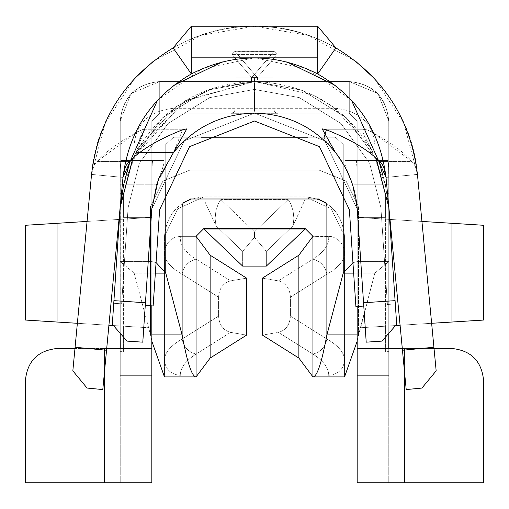 <?xml version="1.0" encoding="UTF-8"?>
<svg xmlns="http://www.w3.org/2000/svg" width="509" height="509" viewBox="0 0 509 509"><rect width="100%" height="100%" fill="white"/><g stroke="black" fill="none" stroke-linecap="round" stroke-linejoin="round"><path stroke-width="0.38" stroke-dasharray="2.54 1.91" d="M273.95 54.406L273.95 51.244L277.106 54.406L235.05 54.406L235.05 51.244L273.95 51.244L273.95 81.625L277.087 81.688L276.972 54.406L257.529 77.381L257.529 81.542L276.972 81.688L251.471 81.542L251.471 77.381L232.028 54.406L232.028 81.688L251.471 81.542L231.894 81.682L231.894 54.406L235.05 54.406L235.05 81.625L231.894 81.682L273.95 81.625L235.05 81.625L235.05 54.406L277.106 54.406L273.95 51.244L235.05 51.244L235.05 54.406L231.894 54.406L231.894 81.682L232.028 54.406L251.471 77.381L251.471 81.542L257.529 81.542L257.529 77.381L251.471 77.381L254.5 74.403L273.95 51.428L235.05 51.428L254.5 74.403L235.05 51.428L231.894 54.406L235.05 51.244L273.95 51.428L254.5 74.403L251.471 77.381L257.529 77.381L254.5 74.403L257.529 77.381L276.972 54.406L273.95 51.244L277.106 54.406L277.087 81.688L273.95 81.625L273.95 54.406M379.612 163.682L379.574 160.513L388.093 160.513L388.59 165.705L388.768 184.207L388.768 121.021C386.407 97.054 373.243 83.89 349.282 81.529L159.718 81.529C135.757 83.89 122.593 97.054 120.232 121.021L120.232 482.761L25.45 482.761L151.822 482.761L120.232 482.761L120.232 261.607L151.822 261.607L151.822 482.761L151.822 121.021L151.822 217.381L119.399 219.404L151.822 217.381L151.822 121.021L151.822 184.207L123.757 184.207L124.775 180.301L123.776 184.207L138.817 147.349L175.726 106.992L212.966 88.152L175.726 106.992L138.817 147.349L123.776 184.207L156.6 184.207C162.25 170.165 164.725 162.269 164.025 160.513L152.605 160.513L152.026 165.711L151.822 184.207L151.822 121.021L159.718 113.119L349.282 113.119L357.178 121.021L357.178 184.207L357.089 169.408L356.395 160.513L344.975 160.513C344.275 162.263 346.75 170.165 352.387 184.207L345.573 168.072L335.425 152.407L328.33 144.308C307.875 124.075 283.265 113.679 254.5 113.119C283.265 113.679 307.875 124.075 328.33 144.308L335.425 152.414L345.592 168.065L352.387 184.207L357.248 209.18L324.831 140.878L254.5 113.119L324.831 140.878L357.248 209.18L324.831 140.878L254.5 113.119L324.831 140.878L357.248 209.18L366.206 342.169L381.973 341.106L396.67 324.284L388.768 207.055L395.296 303.943L387.419 304.477L380.891 207.589L369.674 163.364L341.011 123.566L299.375 97.639L254.5 89.425L299.375 97.639L341.011 123.566L369.674 163.364L380.891 207.589L387.419 304.477L395.296 303.943L388.768 207.055L395.296 303.943L388.768 207.055L395.296 303.943L387.419 304.477L380.891 207.589L369.674 163.364L341.011 123.566L299.375 97.639L254.5 89.425L209.625 97.639L167.989 123.566L139.326 163.364L128.109 207.589L139.326 163.364L167.989 123.566L209.625 97.639L254.5 89.425L209.625 97.639L167.989 123.566L139.326 163.364L128.109 207.589L139.326 163.364L167.989 123.566L209.625 97.639L254.5 89.425L209.625 97.639L167.989 123.566L139.326 163.364L128.109 207.589L121.626 303.822L128.109 207.589L121.626 303.822L113.749 303.288L120.232 207.055L132.143 160.074L162.594 117.795L206.826 90.258L254.5 81.529L212.947 88.102L254.5 81.529L184.455 101.189L132.995 158.254M120.264 206.514L112.33 324.284L127.027 341.106L142.794 342.169L151.752 209.18L145.269 305.413L151.752 209.18L145.269 305.413L151.752 209.18L184.169 140.878L254.5 113.119C225.735 113.679 201.125 124.075 180.67 144.308C201.125 124.075 225.735 113.679 254.5 113.119L230.851 113.297L278.149 113.297L254.5 113.119L184.169 140.878L151.752 209.18L145.269 305.413L153.145 305.947L159.629 209.708L189.564 146.643L254.5 121.021L319.436 146.643L349.371 209.708L319.436 146.643L254.5 121.021L319.436 146.643L349.371 209.708L355.899 306.596L363.776 306.068L357.248 209.18L363.776 306.068L357.248 209.18L363.776 306.068L357.248 209.18L352.387 184.207L385.23 184.207L383.073 176.127L385.224 184.207L352.387 184.207C346.75 170.165 344.275 162.263 344.975 160.513L356.395 160.513L357.089 169.408L357.178 184.207L357.178 121.021L357.178 482.761L388.768 482.761L388.768 121.021L388.768 193.681L385.612 193.681L385.612 217.381L357.178 217.381L389.601 219.404L357.178 217.381L357.178 121.021L357.178 327.955L483.55 320.053L388.768 325.976L388.768 375.343L357.178 375.343L357.178 121.021L349.282 113.119L349.282 81.529C373.097 84.042 386.261 97.206 388.768 121.021C386.261 97.206 373.097 84.042 349.282 81.529L349.282 113.119L357.178 121.021L357.178 217.381L388.768 219.354L357.178 217.381L385.612 217.381L385.612 193.681L388.768 193.681L388.768 121.021C386.261 97.206 373.097 84.042 349.282 81.529C373.243 83.89 386.407 97.054 388.768 121.021L377.99 93.522L349.282 81.529L159.718 81.529L159.718 113.119L151.822 121.021L151.822 217.381L25.45 225.277L151.822 217.381L151.822 327.955L113.437 325.556L151.822 327.955L151.822 375.343L151.822 217.381L123.388 217.381L123.388 193.681L120.232 193.681L120.232 121.021L120.232 184.207L120.309 169.408L120.907 160.513L129.426 160.513L129.712 161.677L129.426 160.513L164.025 160.513C164.725 162.269 162.25 170.165 156.613 184.207L123.77 184.207M136.514 151.561L141.973 129.776L144.931 128.866L135.979 152.56L140.013 152.56L135.884 152.554L132.995 158.248L135.884 152.535C162.396 107.106 201.933 83.438 254.5 81.529L206.826 90.258L162.594 117.795L132.143 160.074L120.232 207.055L132.143 160.074L162.594 117.795L206.826 90.258L254.5 81.529L185.874 100.343L136.437 151.517M374.649 78.787L403.802 123.095L417.45 174.402L386 177.399L417.38 174.479L415.28 166.195L411.915 161.423C401.9 150.32 386.935 139.771 367.027 129.776L364.088 128.86L362.65 129.884L362.974 132.448L364.45 136.119L373.021 152.56C346.604 107.17 307.099 83.489 254.5 81.529L313.417 95.113L333.274 106.992L370.183 147.349L385.198 184.042M385.994 177.399L417.38 174.479L385.994 177.399M135.299 133.224L141.973 129.776L182.597 129.776L173.505 152.554M335.495 152.56L323.934 137.977M173.817 85.353L157.516 100.267L201.602 68.995L254.5 57.835L307.398 68.995L351.484 100.267L335.183 85.353M286.688 61.894L222.312 61.894M182.597 129.776L141.973 129.776C122.045 139.784 107.081 150.333 97.085 161.423L94.464 164.655L93.115 167.817L91.62 174.479L123.006 177.399L91.55 174.402L105.198 123.095L134.351 78.787M123 177.399L91.55 174.402L123 177.399L106.54 350.249L75.084 347.253L91.55 174.402L72.838 370.838L87.064 388.062L102.793 389.563L123 177.399M153.572 61.08L201.157 35.306L254.5 26.239L307.843 35.306L355.428 61.08M91.62 174.479L93.115 167.817L94.464 164.655L95.8 163.058L128.064 163.058L95.889 163.007L128.16 163.007L95.889 163.007L97.085 161.423L129.483 161.423L97.085 161.423L135.178 133.288M373.822 133.288L411.915 161.423L379.517 161.423L411.915 161.423L413.111 163.007L380.84 163.007L413.111 163.007L380.936 163.058L413.2 163.058L415.28 166.195L417.38 174.479M156.581 184.201L151.752 209.18L184.169 140.878L254.5 113.119L184.169 140.878L151.752 209.18L156.581 184.201L173.575 152.407L180.67 144.308L173.575 152.414L156.683 183.902M385.23 184.207L357.178 184.207L357.178 306.513L357.178 184.207L385.243 184.207L370.183 147.349L333.274 106.992L313.417 95.113L254.5 81.529L302.174 90.258L346.406 117.795L376.857 160.074L388.768 207.055L385.237 184.201L388.768 207.055L376.857 160.074L346.406 117.795L302.174 90.258L254.5 81.529L302.174 90.258L346.406 117.795L376.857 160.074L388.768 207.055L388.768 333.325L388.768 207.055L376.857 160.074L346.406 117.795L302.174 90.258L254.5 81.529L302.174 90.258L346.406 117.795L376.857 160.074L388.768 207.055L395.073 300.647L363.553 302.766L357.248 209.18L324.831 140.878L254.5 113.119L184.169 140.878L151.752 209.18L145.447 302.766L113.927 300.647L120.232 207.055L113.749 303.288L120.232 207.055L113.749 303.288L121.626 303.822L113.749 303.288L120.232 207.055L120.232 333.325L120.309 205.91M120.232 207.055L113.749 303.288L121.626 303.822L128.109 207.589L139.326 163.364L167.989 123.566L209.625 97.639L254.5 89.425L299.375 97.639L341.011 123.566L369.674 163.364L380.891 207.589L387.419 304.477L395.296 303.943L388.768 207.055L376.857 160.074L346.406 117.795L302.174 90.258L254.5 81.529L206.826 90.258L162.594 117.795L132.143 160.074L120.232 207.055L132.143 160.074L162.594 117.795L206.826 90.258L254.5 81.529L302.174 90.258L346.406 117.795L376.857 160.074L388.768 207.055L395.296 303.943L387.419 304.477L380.891 207.589L369.674 163.364L341.011 123.566L299.375 97.639L254.5 89.425L299.375 97.639L341.011 123.566L369.674 163.364L380.891 207.589L387.419 304.477L395.296 303.943L387.419 304.477L380.891 207.589L369.674 163.364L341.011 123.566L299.375 97.639L254.5 89.425L209.625 97.639L167.989 123.566L139.326 163.364L128.109 207.589L121.626 303.822L113.749 303.288L121.626 303.822L128.109 207.589L121.626 303.822L113.749 303.288L120.232 207.055L113.749 303.288L121.626 303.822L128.109 207.589L139.326 163.364L167.989 123.566L209.625 97.639L254.5 89.425L299.375 97.639L341.011 123.566L369.674 163.364L380.891 207.589L387.419 304.477L395.296 303.943L388.768 207.055L376.857 160.074L346.406 117.795L302.174 90.258L254.5 81.529L206.826 90.258L162.594 117.795L132.143 160.074L120.232 207.055L132.143 160.074L162.594 117.795L206.826 90.258L254.5 81.529C307.099 83.489 346.604 107.17 373.027 152.579L364.45 136.119L362.974 132.448L362.65 129.884L364.088 128.86L367.027 129.776L326.403 129.776L367.027 129.776L373.701 133.224M87.071 221.428L118.998 219.43L87.071 221.428M120.232 325.976L151.822 327.955L151.822 375.343L120.232 375.343L120.232 351.649L123.388 351.649L123.388 327.955L151.822 327.955L120.232 325.976L120.232 121.021C122.739 97.206 135.903 84.042 159.718 81.529C135.903 84.042 122.739 97.206 120.232 121.021L120.232 375.343L120.232 325.976L25.45 320.053L120.232 325.976M108.913 325.27L77.368 323.298L108.913 325.27M123.757 184.207L151.822 184.207L151.822 305.858L151.828 179.009L152.286 161.849L152.605 160.513L164.025 160.513L120.907 160.513L152.605 160.513L120.907 160.513L120.309 169.408L120.232 206.514L120.232 121.021C122.593 97.054 135.757 83.89 159.718 81.529C135.903 84.042 122.739 97.206 120.232 121.021L120.232 375.343L151.822 375.343L151.822 327.955L123.388 327.955L123.388 351.649L120.232 351.649L120.232 193.681L123.388 193.681L123.388 351.649L123.388 193.681L123.388 327.955L151.822 327.955L123.388 327.955L123.388 217.381L151.822 217.381L151.822 121.021L159.718 113.119L159.718 81.529L131.01 93.522L120.232 121.021C122.739 97.206 135.903 84.042 159.718 81.529L349.282 81.529C373.097 84.042 386.261 97.206 388.768 121.021L388.768 184.207L386.643 184.207L388.768 184.207L388.768 192.103L388.723 171.654L388.093 160.513L344.975 160.513L379.574 160.513L379.288 160.946M390.002 219.43L421.929 221.428L390.002 219.43M483.55 225.277L388.768 219.354L388.768 121.021L388.768 325.976L357.178 327.955L357.178 375.343L357.178 327.955L385.612 327.955L385.612 351.649L388.768 351.649L388.768 193.681L388.768 351.649L385.612 351.649L385.612 193.681L385.612 351.649L385.612 217.381L357.178 217.381L385.612 217.381L385.612 327.955L357.178 327.955L357.178 375.343L388.768 375.343L357.178 375.343L388.768 375.343L388.768 219.354L483.55 225.277M431.632 323.298L400.087 325.27L431.632 323.298M395.563 325.556L357.178 327.955L385.612 327.955L357.178 327.955L357.178 217.381L357.178 327.955L395.563 325.556M349.282 113.119L357.178 121.021L349.282 113.119L357.178 121.021L349.282 113.119L159.718 113.119L151.822 121.021L159.718 113.119L349.282 113.119L159.718 113.119L151.822 121.021L159.718 113.119L151.822 121.021L151.822 261.607L120.232 261.607L120.232 121.021L131.01 93.522L159.718 81.529L349.282 81.529L377.99 93.522L388.768 121.021L388.768 482.761L483.55 482.761L357.178 482.761L357.178 261.607L388.768 261.607L374.821 273.117L357.178 341.208L358.489 334.903L357.178 334.903L358.489 334.903L358.489 206.221L358.489 334.903L374.821 273.117L353.64 273.117L374.821 273.117L374.821 144.435L374.821 273.117L388.768 261.607L357.178 261.607L357.178 121.021L349.282 113.119L349.282 81.529L349.282 113.119M242.653 251.389L254.5 237.353L266.347 251.389L266.347 266.099L266.347 251.389L293.038 225.792L293.884 218.386L293.114 210.949L290.766 203.835L288.151 199.56L254.5 231.837L220.849 199.56L288.151 199.56L220.849 199.56L218.234 203.835L215.886 210.949L215.116 218.386L215.962 225.792L203.95 199.56L203.95 228.98L203.95 196.843L203.95 199.56L215.962 225.792L242.653 251.389L242.653 266.099L242.653 251.389L215.962 225.792L215.116 218.386L215.886 210.949L218.234 203.835L220.849 199.56L254.5 231.837L254.5 237.353L242.653 251.389M203.95 228.433L203.95 196.843L177.66 208.836L164.458 236.335L164.458 376.921L196.054 376.921L196.054 236.335L196.054 376.921L180.256 376.921L180.256 375.311C180.345 367.81 185.632 360.728 196.118 354.067L230.577 332.371C223.197 330.373 219.201 324.952 218.577 316.089L182.107 339.051C170.439 345.719 164.56 352.801 164.458 360.302L164.458 252.96C164.56 260.455 170.439 267.537 182.107 274.205L182.107 339.051L182.107 274.205L218.577 297.167L218.577 316.089L218.577 297.167C219.201 288.31 223.197 282.883 230.577 280.885L246.604 278.149L230.577 280.885L196.118 259.189C184.856 252.019 179.594 244.396 180.345 236.335L175.274 237.207L170.776 239.701L167.226 243.595L165.011 248.627L164.458 252.954L165.011 248.627L167.226 243.595L170.776 239.701L175.274 237.207L180.345 236.335L196.054 236.335L203.95 228.433L305.05 228.433L305.05 196.843C328.865 199.356 342.029 212.52 344.542 236.335L344.542 252.954L343.575 247.272L340.776 242.227L336.506 238.517L331.429 236.59L312.946 236.335L305.05 228.433L312.946 236.335L312.946 376.921L312.946 236.335L328.655 236.335C329.406 244.396 324.144 252.019 312.882 259.189L278.423 280.885C285.803 282.883 289.799 288.31 290.423 297.167L290.423 316.089C289.799 324.952 285.803 330.373 278.423 332.371L262.396 335.107L278.423 332.371L312.882 354.067C323.368 360.728 328.655 367.81 328.744 375.311L328.744 376.921L344.542 376.921L344.542 236.335L331.34 208.836L305.05 196.843L203.95 196.843C180.135 199.356 166.971 212.52 164.458 236.335L164.458 376.921L164.458 236.335L177.66 208.836L203.95 196.843L203.95 228.433L196.054 236.335L180.345 236.335C179.594 244.396 184.856 252.019 196.118 259.189C188.495 261.034 183.825 266.035 182.107 274.205C170.439 267.537 164.56 260.455 164.458 252.96L164.458 236.335C166.971 212.52 180.135 199.356 203.95 196.843L305.05 196.843L331.34 208.836L344.542 236.335C342.029 212.52 328.865 199.356 305.05 196.843L305.05 199.56L293.038 225.792L305.05 199.56L305.05 196.843L305.05 228.433L203.95 228.433M246.604 335.107L230.577 332.371L246.604 335.107M262.396 278.149L278.423 280.885L262.396 278.149M290.423 316.089L290.423 297.167L326.893 274.205L326.893 339.051L290.423 316.089L326.893 339.051L326.893 274.205C338.561 267.537 344.44 260.455 344.542 252.96C344.44 260.455 338.561 267.537 326.893 274.205C325.175 266.035 320.505 261.034 312.882 259.189C324.144 252.019 329.406 244.396 328.655 236.335L331.429 236.59L336.506 238.517L340.776 242.227L343.575 247.272L344.542 252.954L344.542 360.302C344.44 352.801 338.561 345.719 326.893 339.051C325.175 347.221 320.505 352.228 312.882 354.067L278.423 332.371C285.803 330.373 289.799 324.952 290.423 316.089M122.357 184.207L120.232 184.207L122.357 184.207M120.232 348.487L151.822 348.487L120.232 348.487L120.232 482.761L120.232 348.487L104.434 348.487L120.232 348.487M357.178 348.487L388.768 348.487L388.768 482.761L388.768 348.487L404.566 348.487L404.566 482.761L404.566 348.487L451.954 348.487C471.01 350.497 481.539 361.027 483.55 380.083L483.55 482.761L483.55 380.083C481.539 361.027 471.01 350.497 451.954 348.487L404.566 348.487L404.566 372.34L404.566 348.487L402.295 348.487L434.031 348.487L357.178 348.487M388.768 206.514L388.768 192.103L388.768 206.514M366.206 342.169L363.553 302.766L395.073 300.647L396.67 324.284L381.973 341.106L366.206 342.169M112.33 324.284L113.927 300.647L145.447 302.766L142.794 342.169L127.027 341.106L112.33 324.284M104.434 482.761L104.434 348.487L104.434 482.761M25.45 482.761L25.45 380.083C27.461 361.027 37.99 350.497 57.046 348.487L104.434 348.487L74.969 348.487L104.434 348.487L104.434 372.34L104.434 348.487L57.046 348.487C37.99 350.497 27.461 361.027 25.45 380.083L25.45 482.761M106.705 348.487L104.434 348.487L106.705 348.487M151.822 341.208L150.511 334.903L150.511 206.221L162.95 181.051L190.003 170.076L318.997 170.076L346.05 181.051L358.489 206.221L346.05 181.051L318.997 170.076L190.003 170.076L162.95 181.051L150.511 206.221L150.511 334.903L151.822 341.208M151.822 334.903L150.511 334.903L134.179 273.117L134.179 144.435C136.406 122.923 149.57 110.879 173.671 108.29L335.329 108.29C359.43 110.879 372.594 122.923 374.821 144.435C372.594 122.923 359.43 110.879 335.329 108.29L173.671 108.29C149.57 110.879 136.406 122.923 134.179 144.435L134.179 273.117L150.511 334.903L151.822 334.903M155.36 273.117L134.179 273.117L120.232 261.607L134.179 273.117L155.36 273.117M343.231 181.929L343.231 144.435L335.329 137.207L307.57 137.207L335.329 137.207L343.231 144.435L343.231 181.929M201.43 137.207L173.671 137.207L165.769 144.435L165.769 181.929L165.769 144.435L173.671 137.207L201.43 137.207M156.072 262.549L151.822 261.607L156.072 262.549M352.941 262.689L357.178 261.607L352.941 262.689M417.45 174.402L433.916 347.253L402.46 350.249L386 177.399L406.207 389.563L421.936 388.062L436.162 370.838L417.45 174.402C411.317 92.683 336.36 24.642 254.5 26.239C283.507 26.398 310.643 33.626 335.902 47.916C310.643 33.626 283.507 26.398 254.5 26.239C172.64 24.642 97.683 92.683 91.55 174.402M173.098 47.916C198.357 33.626 225.493 26.398 254.5 26.239C225.493 26.398 198.357 33.626 173.098 47.916M436.162 370.838L421.936 388.062L406.207 389.563L402.46 350.249L433.916 347.253L436.162 370.838M106.54 350.249L102.793 389.563L87.064 388.062L72.838 370.838L75.084 347.253L106.54 350.249M312.946 376.921L328.744 376.921L312.946 376.921M344.542 376.921L344.542 236.335L344.542 376.921L328.744 376.921L328.744 375.311C338.269 374.357 343.537 369.349 344.542 360.302L344.542 376.921M312.882 354.067C320.505 352.228 325.175 347.221 326.893 339.051C338.561 345.719 344.44 352.801 344.542 360.302C343.537 369.349 338.269 374.357 328.744 375.311C328.655 367.81 323.368 360.728 312.882 354.067M290.423 297.167C289.799 288.31 285.803 282.883 278.423 280.885L312.882 259.189C320.505 261.034 325.175 266.035 326.893 274.205L290.423 297.167M218.577 316.089C219.201 324.952 223.197 330.373 230.577 332.371L196.118 354.067C188.495 352.228 183.825 347.221 182.107 339.051L218.577 316.089M182.107 339.051C183.825 347.221 188.495 352.228 196.118 354.067C185.632 360.728 180.345 367.81 180.256 375.311C170.731 374.357 165.463 369.349 164.458 360.302C164.56 352.801 170.439 345.719 182.107 339.051M180.256 376.921L164.458 376.921L164.458 360.302C165.463 369.349 170.731 374.357 180.256 375.311L180.256 376.921M182.107 274.205C183.825 266.035 188.495 261.034 196.118 259.189L230.577 280.885C223.197 282.883 219.201 288.31 218.577 297.167L182.107 274.205M305.05 228.98L305.05 199.56L305.05 228.98M254.5 237.353L254.5 231.837L288.151 199.56L290.766 203.835L293.114 210.949L293.884 218.386L293.038 225.792L266.347 251.389L254.5 237.353M151.822 375.343L120.232 375.343L151.822 375.343M159.718 113.119L159.718 81.529L159.718 113.119M151.822 217.381L123.388 217.381L151.822 217.381L151.822 327.955L151.822 217.381M145.269 305.413L151.752 209.18L184.169 140.878L254.5 113.119L324.831 140.878L357.248 209.18L363.776 306.068L355.899 306.596L349.371 209.708L319.436 146.643L254.5 121.021L189.564 146.643L159.629 209.708L153.145 305.947L145.269 305.413L153.145 305.947L159.629 209.708L189.564 146.643L254.5 121.021L189.564 146.643L159.629 209.708L153.145 305.947L145.269 305.413L153.145 305.947L159.629 209.708L189.564 146.643L254.5 121.021L319.436 146.643L349.371 209.708L355.899 306.596L363.776 306.068L355.899 306.596L349.371 209.708L355.899 306.596L363.776 306.068L357.248 209.18L324.831 140.878L254.5 113.119L184.169 140.878L151.752 209.18L145.269 305.413L151.752 209.18L184.169 140.878L254.5 113.119L324.831 140.878L357.248 209.18L363.776 306.068L355.899 306.596L349.371 209.708L319.436 146.643L254.5 121.021L189.564 146.643L159.629 209.708L153.145 305.947L145.269 305.413M368.987 152.56L373.021 152.56M322.172 128.86L364.088 128.86M235.05 110.167L235.05 77.922L254.5 77.922L254.5 109.982L235.05 110.167L273.95 110.084L273.95 77.922L235.05 77.922L235.05 110.084L254.5 109.963L254.5 77.922L273.95 77.922L273.95 110.167L254.5 109.982L273.95 110.167L275.159 112.355L278.149 113.297L254.5 113.119L254.5 109.982L254.5 113.119L230.851 113.297L233.841 112.355L235.05 110.167L233.841 112.355L230.851 113.297L278.149 113.297L275.159 112.355L273.95 110.084L235.05 110.167M254.5 77.922L235.05 77.922L254.5 77.922M186.828 128.86L144.931 128.86M230.901 113.297L278.099 113.297M231.894 54.406L235.05 51.244M277.106 81.682L277.106 54.406"/><path stroke-width="0.76" d="M349.371 209.708L319.436 146.643L254.5 121.021L189.564 146.643L159.629 209.708L153.145 305.947L145.269 305.413L153.145 305.947L159.629 209.708L189.564 146.643L254.5 121.021L319.436 146.643L349.371 209.708L355.899 306.596L349.371 209.708M120.309 205.91L123.757 184.207L120.232 207.055L132.995 158.248L120.232 207.055L113.927 300.647L120.232 206.514L132.995 158.254M323.934 137.977L326.403 129.776L322.172 128.853L335.501 152.56C314.543 127.072 287.54 113.921 254.5 113.119C287.54 113.921 314.543 127.072 335.507 152.566L335.52 152.56M357.248 209.18C355.651 188.139 348.411 169.262 335.533 152.547C348.411 169.262 355.651 188.139 357.248 209.18L363.553 302.766L357.248 209.18M123.006 177.399L124.896 168.409L126.321 165.139L129.483 161.423C140.573 149.983 158.274 139.428 182.597 129.776C158.274 139.428 140.573 149.983 129.483 161.423L126.321 165.139L124.896 168.409L123.006 177.399M173.499 152.56L140.013 152.56L173.499 152.56C194.457 127.072 221.46 113.921 254.5 113.119C221.46 113.921 194.457 127.072 173.493 152.566L158.42 179.232L151.752 209.18L142.794 342.169L127.027 341.106L112.33 324.284L113.927 300.647L145.447 302.766L151.752 209.18L158.42 179.232L186.828 128.86L182.597 129.776M326.403 129.776C350.72 139.428 368.427 149.977 379.517 161.423L382.399 164.668L383.907 167.843L385.994 177.399L383.907 167.843L382.399 164.668L379.517 161.423C368.427 149.977 350.72 139.428 326.403 129.776M386 177.399L351.484 100.267L386 177.399L402.46 350.249L433.916 347.253L417.45 174.402C410.725 119.049 383.544 76.891 335.902 47.916L317.686 73.926C357.585 97.111 380.357 131.602 386 177.399C380.357 131.602 357.585 97.111 317.686 73.926C275.56 52.662 233.44 52.662 191.314 73.926C151.415 97.111 128.643 131.602 123 177.399L157.516 100.267L123 177.399L102.793 389.563L87.064 388.062L72.838 370.838L91.55 174.402C98.275 119.049 125.456 76.891 173.098 47.916C125.456 76.891 98.275 119.049 91.55 174.402L75.084 347.253L106.54 350.249L123 177.399C128.643 131.602 151.415 97.111 191.314 73.926L173.098 47.916L191.314 73.926L191.314 57.835L317.686 57.835L317.686 26.239L191.314 26.239L191.314 57.835L191.314 26.239L173.098 47.916L191.314 26.239L317.686 26.239L317.686 57.835L191.314 57.835L191.314 73.926C233.44 52.662 275.56 52.662 317.686 73.926L317.686 57.835L317.686 73.926L335.902 47.916C383.544 76.891 410.725 119.049 417.45 174.402L436.162 370.838L421.936 388.062L406.207 389.563L386 177.399M335.183 85.353L286.688 61.894M222.312 61.894L173.817 85.353M134.351 78.787L153.572 61.08M355.428 61.08L374.649 78.787M129.731 161.194L129.076 165.043L124.775 180.301L129.712 161.677M383.073 176.127L379.612 163.682L383.073 176.127M388.768 207.055L396.67 324.284L381.973 341.106L366.206 342.169L363.553 302.766L395.073 300.647L388.768 207.055L375.833 158.102L388.768 207.055M25.45 225.277L87.071 221.428L25.45 225.277L25.45 320.053L57.046 322.032L25.45 320.053L25.45 225.277M118.998 219.43L119.399 219.404L118.998 219.43M113.437 325.556L108.913 325.27L113.437 325.556M77.368 323.298L57.046 322.032L57.046 223.305L57.046 322.032L77.368 323.298M151.822 305.858L151.822 482.761L25.45 482.761L25.45 380.083L25.45 482.761L104.434 482.761L104.434 372.34L104.434 482.761L151.822 482.761L151.822 305.858M389.601 219.404L390.002 219.43L389.601 219.404M421.929 221.428L483.55 225.277L451.954 223.305L451.954 322.032L431.632 323.298L483.55 320.053L451.954 322.032L451.954 223.305L421.929 221.428M400.087 325.27L395.563 325.556L400.087 325.27M357.178 482.761L357.178 306.513L357.178 482.761L404.566 482.761L357.178 482.761M483.55 320.053L483.55 225.277L483.55 320.053M318.513 199.21L325.735 202.69L326.893 206.221L326.893 334.903L357.178 334.903L326.893 334.903C321.733 362.707 317.082 376.711 312.946 376.921L298.872 358.069L262.396 335.107L262.396 278.149L298.872 255.187L262.396 278.149L262.396 335.107L298.872 358.069L298.872 255.187L312.946 236.335L312.946 376.921L312.946 236.335L305.05 228.433L203.95 228.433L203.95 228.98L305.05 228.98L266.347 266.099L242.653 266.099L266.347 266.099L305.05 228.98L203.95 228.98L242.653 266.099L203.95 228.98L203.95 228.433L305.05 228.433L312.946 236.335L298.872 255.187L298.872 358.069L312.946 376.921C317.082 376.711 321.733 362.707 326.893 334.903L326.893 206.221L325.735 202.69L318.513 199.21L318.997 198.994L191.091 198.994L183.265 202.69L182.107 206.221L182.107 334.903C187.267 362.707 191.918 376.711 196.054 376.921L210.128 358.069L210.128 255.187L196.054 236.335L203.95 228.433L196.054 236.335L196.054 376.921L196.054 236.335L210.128 255.187L210.128 358.069L246.604 335.107L246.604 278.149L246.604 335.107L210.128 358.069L196.054 376.921C191.918 376.711 187.267 362.707 182.107 334.903L151.822 334.903L182.107 334.903L165.769 273.117L155.36 273.117L165.769 273.117L182.107 334.903L182.107 206.221L183.265 202.69L191.091 198.994M246.604 278.149L210.128 255.187L246.604 278.149M123.757 184.207L122.357 184.207L123.757 184.207M120.232 333.325L120.232 348.487L120.232 333.325M388.768 348.487L388.768 333.325L388.768 348.487M385.243 184.207L386.643 184.207L385.256 184.264M483.55 482.761L404.566 482.761L483.55 482.761L483.55 380.083L483.55 482.761M363.553 302.766L366.206 342.169L381.973 341.106L396.67 324.284L395.073 300.647L363.553 302.766M112.33 324.284L127.027 341.106L142.794 342.169L145.447 302.766L113.927 300.647L112.33 324.284M74.969 348.487L57.046 348.487C37.99 350.497 27.461 361.027 25.45 380.083C27.461 361.027 37.99 350.497 57.046 348.487L74.969 348.487M151.822 348.487L106.705 348.487L151.822 348.487M483.55 380.083C481.539 361.027 471.01 350.497 451.954 348.487L434.031 348.487L451.954 348.487C471.01 350.497 481.539 361.027 483.55 380.083M404.566 372.34L404.566 482.761L404.566 372.34M402.295 348.487L357.178 348.487L402.295 348.487M164.458 376.921L151.822 341.208L164.458 376.921L196.054 376.921L164.458 376.921M357.178 341.208L344.542 376.921L357.178 341.208M312.946 376.921L344.542 376.921L312.946 376.921M190.003 198.994L318.997 198.994M326.893 334.903L343.231 273.117L343.231 181.929L343.231 273.117L326.893 334.903M307.57 137.207L201.43 137.207L307.57 137.207M165.769 181.929L165.769 273.117L156.072 262.549L165.769 273.117L165.769 181.929M353.64 273.117L343.231 273.117L352.941 262.689L343.231 273.117L353.64 273.117M436.162 370.838L433.916 347.253L402.46 350.249L406.207 389.563L421.936 388.062L436.162 370.838M102.793 389.563L106.54 350.249L75.084 347.253L72.838 370.838L87.064 388.062L102.793 389.563M305.05 228.98L305.05 228.433L305.05 228.98M335.902 47.916L317.686 26.239L335.902 47.916M363.776 306.068L355.899 306.596L363.776 306.068M379.288 160.946L379.612 163.682"/></g></svg>
